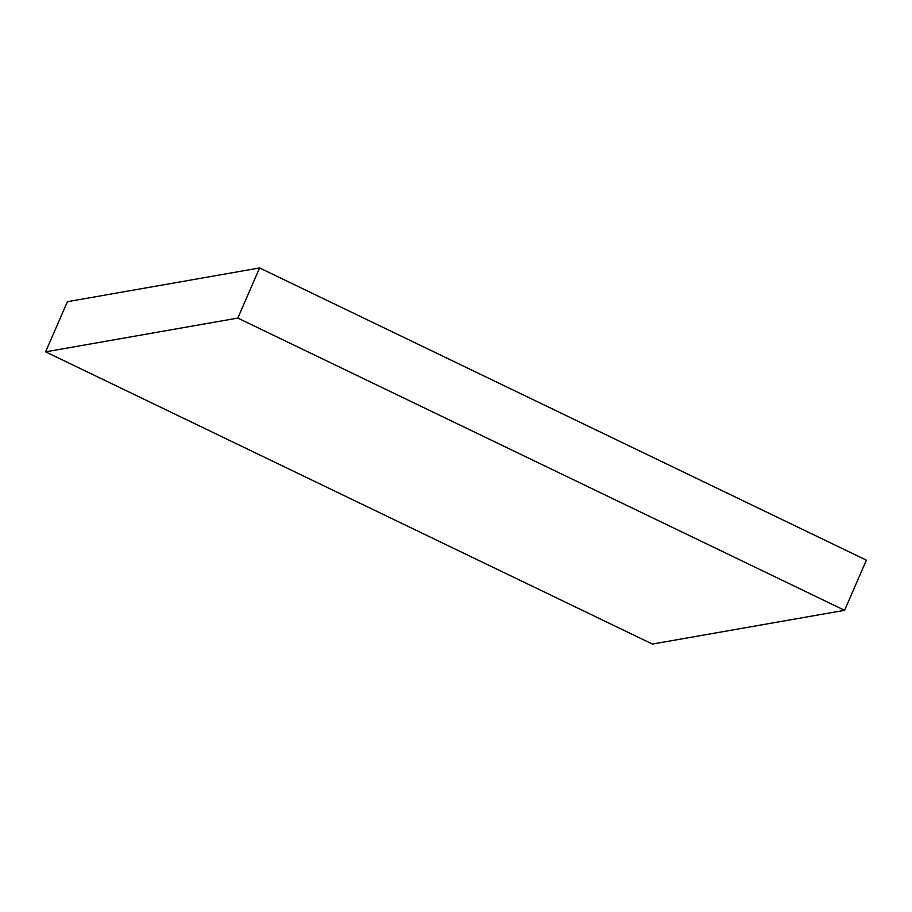 <?xml version="1.0" encoding="UTF-8"?>
<svg xmlns="http://www.w3.org/2000/svg" width="912" height="912" viewBox="0 0 912 912"><rect width="100%" height="100%" fill="white"/><g stroke="black" fill="none" stroke-linecap="round" stroke-linejoin="round"><path stroke-width="1.37" d="M259.612 267.946L237.815 318.083L45.6 351.838L67.408 301.69L259.612 267.946L866.4 560.162L844.592 610.31L866.4 560.162L259.612 267.946L237.815 318.083L844.592 610.31L237.815 318.083L45.6 351.838L652.388 644.054L844.592 610.31L652.388 644.054L45.6 351.838L67.408 301.69L259.612 267.946"/></g></svg>
